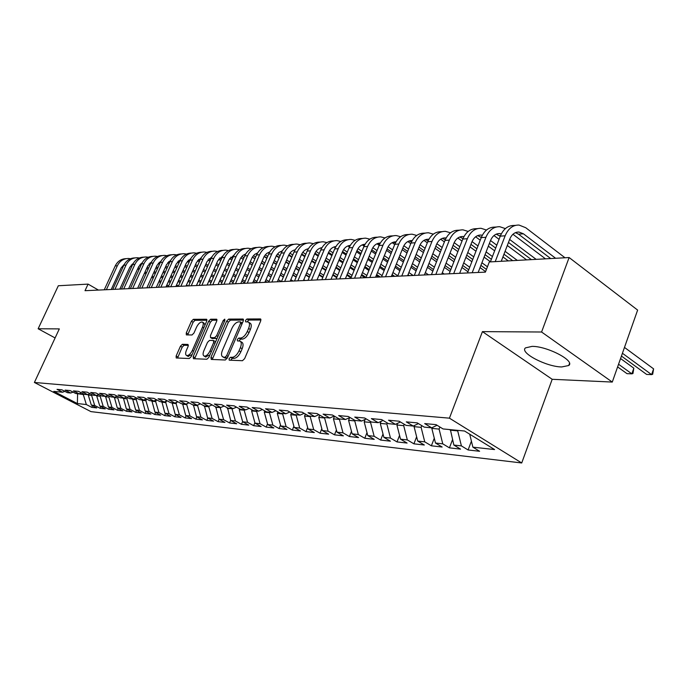 <?xml version="1.0" encoding="UTF-8"?>
<svg xmlns="http://www.w3.org/2000/svg" width="688" height="688" viewBox="0 0 688 688"><rect width="100%" height="100%" fill="white"/><g stroke="black" fill="none" stroke-linecap="round" stroke-linejoin="round"><path stroke-width="1.03" d="M229.087 358.68L229.19 360.151L242.468 360.71L244.627 358.654L260.683 320.978L260.511 318.94L246.975 318.991L245.504 320.427L245.607 321.829L248.11 321.95C249.77 322.801 249.933 324.968 248.609 328.425L247.284 331.521C245.324 335.538 243.062 337.722 240.49 338.083L238.796 338.057L237.326 339.485L237.429 340.913L239.863 341.076C241.548 341.953 241.72 344.155 240.37 347.689L239.037 350.811C237.068 354.845 234.797 357.02 232.243 357.33L230.557 357.27L229.087 358.68M240.482 341.437L241.643 342.125C243.328 343.002 243.5 345.213 242.159 348.739L240.826 351.86C238.856 355.885 236.586 358.061 234.032 358.371L232.346 358.302L230.704 360.228M260.95 319.997L248.738 320.058L247.13 321.846M248.746 322.337L249.873 323.016C251.533 323.876 251.705 326.035 250.38 329.492L249.056 332.588C247.104 336.595 244.833 338.78 242.262 339.132L240.568 339.107L238.951 340.964M561.7 366.953L568.735 365.509C575.46 360.942 547.33 346.167 532.091 346.374L525.477 347.879C519.251 352.634 546.375 366.833 561.7 366.953M182.38 344.292L180.445 346.202L176.137 356.006L176.214 357.966L189.252 358.525L191.23 356.59L206.692 321.184L206.598 319.266L193.354 319.318L191.419 321.236L186.267 332.966L186.336 334.884L192.012 334.979L193.964 333.044L196.544 327.17C198.359 323.609 200.26 321.907 202.255 322.053C203.502 322.715 203.579 324.426 202.496 327.187L192.33 350.45C190.516 354.01 188.624 355.705 186.654 355.55C185.382 354.862 185.304 353.099 186.422 350.269L188.116 346.408L188.03 344.447L182.38 344.292L184.092 345.273L182.165 347.182L177.564 358.044M85.02 290.697L485.384 272.13L489.306 261.947L569.122 257.536L541.585 332.012L482.434 331.625L449.427 418.166L34.4 382.468L59.314 328.898L38.141 328.761L58.325 285.752L88.073 284.11L85.02 290.697M210.958 357.347L211.25 359.428L225.277 360.005L227.375 357.984L243.242 321.047L243.096 319.043L228.691 319.103L226.644 321.107L210.958 357.347L212.721 358.362L212.429 359.471M206.882 359.248L193.44 358.697L193.182 356.659L208.67 321.176L210.657 319.215L216.617 319.206L216.72 321.141L210.433 335.615L210.545 337.593L214.587 337.679L216.625 335.692L223.196 320.522L224.752 319.146L224.838 320.513L208.92 357.27L206.882 359.248M449.427 418.166L521.719 462.972L90.928 411.613L34.4 382.468M471.418 441.137L468.098 449.969L479.613 451.276L472.88 447.166L494.577 449.556L464.563 431.015L443.063 428.942L436.046 424.642L424.694 423.593L431.694 427.841L424.238 427.119L417.263 422.896L406.307 421.873L413.256 426.061L406.058 425.365L399.126 421.211L388.539 420.222L395.437 424.341L388.479 423.67L381.599 419.577L371.365 418.622L378.211 422.681L371.486 422.036L364.657 417.994L354.759 417.074L361.553 421.073L355.042 420.445L348.266 416.472L338.677 415.578L345.428 419.517L339.124 418.915L332.399 414.993L323.119 414.133L329.819 418.012L323.713 417.427L317.03 413.565L308.043 412.731L314.691 416.55L308.774 415.982L302.144 412.181L293.432 411.364L300.028 415.139L294.292 414.589L287.713 410.831L279.259 410.048L285.812 413.772L280.24 413.23L273.712 409.532L265.516 408.767L272.018 412.439L266.609 411.914L260.133 408.268L252.178 407.528L258.619 411.149L253.373 410.641L246.949 407.038L239.218 406.316L245.616 409.893L240.525 409.403L234.144 405.843L226.636 405.146L232.983 408.672L228.029 408.19L221.708 404.69L214.407 404.011L220.71 407.485L215.894 407.021L209.616 403.564L202.521 402.901L208.774 406.333L204.087 405.886L197.86 402.471L190.954 401.826L197.155 405.215L192.606 404.776L186.422 401.405L179.706 400.777L185.863 404.123L181.426 403.701L175.294 400.364L168.758 399.754L174.864 403.065L170.547 402.652L164.458 399.358L158.094 398.765L164.148 402.033L159.951 401.629L153.914 398.378L147.714 397.802L153.725 401.027L149.623 400.631L143.637 397.415L137.591 396.856L143.56 400.046L139.561 399.659L133.618 396.486L127.736 395.935L133.644 399.092L129.757 398.713L123.857 395.574L118.121 395.041L123.986 398.154L120.194 397.793L114.337 394.688L108.738 394.172L114.561 397.251L110.863 396.89L105.058 393.828L99.597 393.321L105.376 396.357L101.755 396.013L95.993 392.986L90.67 392.487L96.397 395.497L92.871 395.153L87.152 392.16L81.949 391.678L87.643 394.654L84.194 394.319L78.527 391.36L73.444 390.879L79.086 393.828L75.723 393.502L70.099 390.569L65.128 390.113L70.735 393.02L67.441 392.702L61.86 389.804L57.009 389.356L62.565 392.229L64.853 391.352M468.098 449.969L461.399 445.893L453.865 445.067L450.382 429.647M452.532 439.666L449.427 447.854L460.556 449.118L453.865 445.067M449.427 447.854L442.762 443.837L435.487 443.038L431.823 428.383L432.116 427.635M434.283 438.222L431.376 445.807L442.135 447.028L435.487 443.038M431.376 445.807L424.754 441.859L417.719 441.077L414.073 426.663L414.546 425.451M416.636 436.794L413.918 443.829L424.324 445.007L417.719 441.077M413.918 443.829L407.339 439.933L400.528 439.185L396.899 425.003L397.544 423.352M399.556 435.392L397.01 441.92L407.09 443.055L400.528 439.185M397.01 441.92L390.474 438.075L383.878 437.353L380.275 423.387L381.083 421.348M383.018 434.008L380.636 440.062L390.397 441.171L383.878 437.353M380.636 440.062L374.152 436.278L367.762 435.573L364.176 421.83L365.13 419.431M366.996 432.657L364.778 438.265L374.238 439.34L367.762 435.573M364.778 438.265L358.328 434.532L352.144 433.853L348.575 420.316L349.667 417.59M351.473 431.324L349.401 436.527L358.568 437.568L352.144 433.853M349.401 436.527L342.994 432.838L337 432.176L333.448 418.846L334.514 416.223M336.423 430.026L334.488 434.833L343.381 435.848L337 432.176M334.488 434.833L328.124 431.204L322.302 430.559L318.785 417.427L319.722 415.122M321.821 428.744L320.015 433.199L328.649 434.171L322.302 430.559M320.015 433.199L313.702 429.613L308.052 428.985L304.552 416.042L305.377 414.03M307.648 427.489L305.971 431.608L314.347 432.554L308.052 428.985M305.971 431.608L299.701 428.065L294.215 427.463L290.732 414.709L291.454 412.963M293.888 426.259L292.323 430.06L300.458 430.98L294.215 427.463M292.323 430.06L286.105 426.569L280.773 425.984L277.316 413.402L277.935 411.923M280.515 425.055L279.07 428.564L286.973 429.458L280.773 425.984M279.07 428.564L272.887 425.115L267.709 424.539L264.278 412.138L264.803 410.899M267.529 423.877L266.187 427.102L273.867 427.97L267.709 424.539M266.187 427.102L260.055 423.696L255.016 423.146L251.61 410.908L252.04 409.885M254.895 422.716L253.657 425.683L261.13 426.526L255.016 423.146M253.657 425.683L247.568 422.32L242.675 421.778L239.286 409.713L239.63 408.904M242.615 421.581L241.471 424.298L248.738 425.124L242.675 421.778M241.471 424.298L235.425 420.979L230.661 420.454L227.565 407.932M229.611 422.957L236.689 423.756L230.661 420.454L229.611 422.957L223.609 419.68L218.973 419.164L215.817 406.986M219.094 419.233L218.062 421.649L224.95 422.432L218.973 419.164M218.062 421.649L212.11 418.407L207.595 417.917L204.448 405.92M207.819 418.037L206.821 420.377L213.529 421.133L207.595 417.917M206.821 420.377L200.913 417.177L196.519 416.696L193.388 404.854M196.845 416.868L195.865 419.138L202.41 419.878L196.519 416.696M195.865 419.138L190 415.973L185.717 415.5L182.612 403.813M186.147 415.733L185.192 417.926L191.565 418.648L185.717 415.5M185.192 417.926L179.379 414.804L175.199 414.339L172.12 402.798M175.715 414.623L174.795 416.747L181.004 417.453L175.199 414.339M174.795 416.747L169.016 413.66L164.939 413.213L161.878 401.809M165.55 413.531L164.647 415.604L170.701 416.283L164.939 413.213M164.647 415.604L158.911 412.542L154.938 412.112L151.902 400.846M155.634 412.473L154.748 414.477L160.657 415.148L154.938 412.112M154.748 414.477L149.055 411.458L145.185 411.037L142.167 399.909M145.951 411.441L145.099 413.385L150.861 414.038L145.185 411.037M145.099 413.385L139.449 410.401L135.665 409.979L132.664 398.997M136.508 410.426L135.674 412.318L141.298 412.955L135.665 409.979M135.674 412.318L130.066 409.369L126.377 408.956L123.393 398.103M127.289 409.437L126.472 411.278L131.967 411.897L126.377 408.956M126.472 411.278L120.907 408.354L117.304 407.958L114.346 397.225M118.284 408.474L117.485 410.263L122.851 410.865L117.304 407.958M117.485 410.263L111.963 407.373L108.437 406.978L105.539 396.297M109.487 407.528L108.713 409.265L113.95 409.859L108.437 406.978M108.713 409.265L103.226 406.41L99.786 406.023L96.707 395.892L96.991 395.265M100.895 406.608L100.13 408.294L105.255 408.878L99.786 406.023M100.13 408.294L94.686 405.464L91.323 405.094L88.27 395.075L88.64 394.258M92.493 405.696L91.753 407.348L96.759 407.915L91.323 405.094M91.753 407.348L86.344 404.544L77.383 403.555L53.802 391.386L62.565 392.229M70.735 393.02L73.066 392.117M77.744 393.699L83.308 394.594L83.575 393.992M86.344 404.544L83.308 394.594M77.383 403.555L77.589 394.035L76.746 393.596M79.086 393.828L81.476 392.9M88.27 395.075L91.624 395.402L91.951 394.671M94.686 405.464L91.624 395.402M87.643 394.654L90.085 393.699M96.707 395.892L100.138 396.228L100.525 395.368M103.226 406.41L100.138 396.228M96.397 395.497L98.909 394.516M105.341 396.727L108.859 397.071L109.306 396.073M111.963 407.373L108.859 397.071M105.376 396.357L107.939 395.351M114.182 397.587L117.777 397.931L118.293 396.787M120.907 408.354L117.777 397.931M114.561 397.251L117.201 396.202M123.229 398.464L126.919 398.816L127.495 397.509M130.066 409.369L126.919 398.816M123.986 398.154L126.687 397.079M132.5 399.358L136.276 399.728L136.929 398.249M139.449 410.401L136.276 399.728M133.644 399.092L136.422 397.982M142.003 400.287L145.865 400.657L146.596 399.006M149.055 411.458L145.865 400.657M143.56 400.046L146.398 398.902M151.738 401.224L155.694 401.611L156.443 399.926M158.911 412.542L155.694 401.611M153.725 401.027L156.64 399.84M161.714 402.196L165.774 402.592L166.427 401.104M169.016 413.66L165.774 402.592M164.148 402.033L167.15 400.812M171.948 403.185L176.111 403.589L176.67 402.325M179.379 414.804L176.111 403.589M174.864 403.065L177.934 401.801M182.449 404.209L186.723 404.621L187.17 403.581M190 415.973L186.723 404.621M185.863 404.123L189.019 402.824M193.216 405.249L197.611 405.679L197.946 404.888M200.913 417.177L197.611 405.679M197.155 405.215L200.406 403.865M204.276 406.324L208.782 406.763L209.006 406.238M212.11 418.407L208.782 406.763M208.774 406.333L212.11 404.94M215.628 407.425L220.435 407.459M223.609 419.68L220.263 407.872M220.71 407.485L224.142 406.04M227.298 408.552L232.226 408.595M235.425 420.979L232.054 409.016M232.983 408.672L236.517 407.167M239.286 409.713L244.171 410.194L244.352 409.764M247.568 422.32L244.171 410.194M245.616 409.893L249.262 408.337M251.61 410.908L256.633 411.398L256.813 410.968M260.055 423.696L256.633 411.398M258.619 411.149L262.369 409.532M264.278 412.138L269.447 412.645L269.627 412.207M272.887 425.115L269.447 412.645M272.018 412.439L275.879 410.753M277.316 413.402L282.639 413.918L282.82 413.479M286.105 426.569L282.639 413.918M285.812 413.772L289.794 412.017M290.732 414.709L296.21 415.234L296.399 414.787M299.701 428.065L296.21 415.234M300.028 415.139L304.139 413.325M304.552 416.042L310.193 416.593L310.383 416.137M313.702 429.613L310.193 416.593M314.691 416.55L318.931 414.658M318.785 417.427L324.598 417.986L324.788 417.53M328.124 431.204L324.598 417.986M329.819 418.012L334.196 416.042M333.448 418.846L339.442 419.431L339.631 418.958M342.994 432.838L339.442 419.431M345.428 419.517L349.951 417.461M348.575 420.316L354.759 420.91L354.965 420.402M358.328 434.532L354.759 420.91M361.553 421.073L366.222 418.923M364.176 421.83L370.557 422.449L370.866 421.667M374.152 436.278L370.557 422.449M378.211 422.681L383.044 420.437M380.275 423.387L386.862 424.023L387.284 422.957M390.474 438.075L386.862 424.023M395.437 424.341L400.433 421.993M396.899 425.003L403.701 425.657L404.243 424.281M407.339 439.933L403.701 425.657M413.256 426.061L418.424 423.602M414.073 426.663L421.108 427.343L421.77 425.623M424.754 441.859L421.108 427.343M431.694 427.841L437.052 425.261M431.823 428.383L439.099 429.088L439.899 426.999M442.762 443.837L439.099 429.088M450.184 430.163L457.709 430.894L457.907 430.37M461.399 445.893L457.709 430.894M98.436 290.078L88.073 284.11M38.141 328.761L55.109 337.946M482.434 331.625L552.189 379.294L612.277 382.064L541.585 332.012M612.277 382.064L637.63 310.09L569.122 257.536M552.189 379.294L521.719 462.972M472.88 447.166L469.723 434.197M243.509 320.083L230.428 320.144L228.382 322.147L212.721 358.362M225.191 357.063L226.653 355.653L240.568 323.291L240.465 321.889L238.564 321.872C236.044 322.268 233.825 324.435 231.908 328.357L222.439 350.312C221.08 353.821 221.235 356.014 222.895 356.9L227.375 357.975M224.099 357.597L225.225 358.027L223.445 356.995M226.971 358.095L225.225 358.027M216.995 320.212L212.368 320.23L210.382 322.19L194.635 358.74M212.119 338.513L217.09 338.401M203.872 350.717C202.745 353.598 202.84 355.395 204.173 356.109C206.228 356.281 208.18 354.544 210.029 350.906L213.667 342.512L213.375 340.483L209.505 340.414L207.492 342.383L203.872 350.717M205.488 356.866L209.926 354.939M215.611 341.824L213.719 340.612M188.4 345.385L184.092 345.273M187.987 356.307L192.115 354.561M204.981 325.106L203.966 323.059L202.685 322.302M206.959 320.255L195.048 320.316L193.122 322.242L187.695 334.927M621.436 356.066L646.617 374.427L651.613 374.625L653.6 368.863L624.48 347.423M622.425 353.271L651.613 374.625L652.68 374.281L653.6 368.863M565.003 257.768L525.735 227.719L519.019 225.053C512.87 224.942 508.243 228.519 505.147 235.786L495.222 261.621M515.553 225.346L514.134 225.466C507.993 225.354 503.375 228.923 500.279 236.156L490.372 261.887M501.26 261.285L509.713 239.209C511.777 234.341 514.873 231.951 519.001 232.045L523.413 233.8L555.62 258.284M515.432 232.656L518.528 234.187L550.692 258.55M617.618 366.902L627 373.661L631.851 373.851L633.829 368.183L620.567 358.543M618.555 364.244L631.851 373.851L632.951 373.524L633.829 368.183M505.362 228.605L499.729 226.705C493.606 226.601 489.013 230.119 485.934 237.265L472.174 272.74M496.28 226.997L494.999 227.109C488.893 227.006 484.3 230.514 481.23 237.635L467.496 272.955M478.169 272.465L490.475 240.637C492.531 235.846 495.609 233.49 499.712 233.576L501.311 233.877M496.229 234.152L500.228 236.311M508.466 242.468L531.394 259.617M509.619 239.45L536.158 259.359M545.498 258.843L512.956 234.273M486.468 230.041L481.067 228.304C474.978 228.201 470.411 231.675 467.358 238.702L453.702 273.6M477.635 228.597L476.492 228.691C470.42 228.597 465.862 232.054 462.809 239.054L449.169 273.807M459.653 273.325L471.873 242.013C473.92 237.3 476.973 234.986 481.058 235.064L482.314 235.27M477.653 235.606L481.308 237.455M489.4 243.432L495.687 248.084M503.969 254.199L512.706 260.657M490.518 240.533L496.805 245.195M505.078 251.326L517.316 260.399M526.612 259.883L507.305 245.487M499.058 239.338L493.975 235.545M468.184 231.443L463.007 229.852C456.961 229.758 452.42 233.172 449.384 240.095L435.822 274.426M459.593 230.136L458.578 230.231C452.541 230.136 448.008 233.542 444.981 240.43L431.445 274.632M441.739 274.151L453.874 243.346C455.903 238.71 458.939 236.423 462.998 236.5L463.944 236.629M459.679 237.016L463.007 238.581M470.953 244.378L476.913 248.738M485.049 254.68L491.37 259.299M472.045 241.608L477.997 245.969M486.115 251.92L492.436 256.547M508.32 260.898L502.928 256.925M494.638 250.81L488.334 246.166M480.233 240.198L475.606 236.792M450.485 232.811L445.514 231.349C439.503 231.263 434.997 234.625 431.987 241.436L418.519 275.234M442.126 231.632L441.232 231.71C435.229 231.632 430.731 234.978 427.721 241.772L414.288 275.424M424.401 274.959L436.45 244.636C438.462 240.069 441.481 237.824 445.514 237.893L446.151 237.971M442.264 238.383L445.299 239.691M453.1 245.324L458.75 249.4M466.739 255.171L472.733 259.496M480.903 265.396L486.433 269.395M454.166 242.666L459.799 246.743M467.771 252.522L473.757 256.856M481.918 262.764L487.448 266.772M490.424 261.75L484.094 257.14M475.958 251.215L469.981 246.863M462.026 241.067L457.838 238.014M433.345 234.144L428.572 232.793C422.604 232.716 418.123 236.036 415.131 242.744L401.766 276.008M425.21 233.086L424.419 233.155C418.459 233.077 413.987 236.38 411.003 243.062L397.664 276.198M407.614 275.733L419.568 245.883C421.563 241.385 424.565 239.175 428.572 239.243L428.916 239.278M425.399 239.708L428.142 240.791M435.814 246.244L441.171 250.071M449.015 255.678L454.699 259.737M462.723 265.465L468.734 269.765M436.863 243.707L442.178 247.517M450.021 253.132L455.697 257.2M463.712 262.936L469.723 267.245M485.59 271.605L480.043 267.606M471.865 261.715L465.871 257.398M457.873 251.636L452.214 247.56M444.396 241.927L440.638 239.218M416.73 235.451L412.155 234.204C406.221 234.126 401.766 237.394 398.799 244.008L385.538 276.757M408.81 234.488L408.13 234.548C402.205 234.479 397.759 237.73 394.8 244.317L381.556 276.946M391.343 276.49L403.211 247.095C405.189 242.666 408.173 240.49 412.155 240.551L412.215 240.551M409.05 240.989L411.519 241.892M419.061 247.155L424.135 250.75M431.858 256.203L437.233 260.004M445.119 265.577L450.821 269.61M420.093 244.73L425.115 248.291M432.829 253.752L438.204 257.561M446.073 263.143L451.775 267.185M459.825 272.887L460.384 273.291M467.969 271.76L461.94 267.46M453.908 261.741L448.232 257.682M440.372 252.083L435.014 248.265M427.317 242.778L423.971 240.396M400.622 236.715L396.228 235.563C390.328 235.502 385.908 238.719 382.967 245.229L369.809 277.488M392.908 235.855L392.323 235.898C386.432 235.838 382.021 239.046 379.079 245.53L365.947 277.668M375.571 277.221L387.353 248.265C389.262 243.999 392.16 241.841 396.021 241.806M393.192 242.236L395.394 242.976M402.824 248.058L407.64 251.421M415.225 256.736L420.325 260.305M428.074 265.731L433.474 269.507M403.847 245.736L408.586 249.065M416.171 254.379L421.262 257.957M429.002 263.384L434.395 267.176M442.307 272.723L444.181 274.039M450.124 271.399L444.414 267.374M436.527 261.801L431.144 258M423.421 252.556L418.338 248.97M410.77 243.629L407.821 241.548M384.996 237.953L380.774 236.887C374.917 236.827 370.531 240 367.607 246.416L354.544 278.201M377.48 237.171L376.99 237.214C371.142 237.154 366.756 240.318 363.84 246.708L350.803 278.373M360.271 277.935L371.959 249.409C373.799 245.315 376.585 243.182 380.318 243.027M377.807 243.449L379.759 244.051M387.077 248.944L391.635 252.1M399.1 257.278L403.933 260.623M411.553 265.903L416.67 269.455M388.101 246.725L392.564 249.83M400.012 255.007L404.845 258.361M412.456 263.65L417.564 267.202M425.339 272.603L428.452 274.77M432.838 271.106L427.437 267.331M419.68 261.913L414.58 258.344M406.986 253.038L402.17 249.675M394.731 244.472L392.16 242.675M369.843 239.157L365.784 238.177C359.962 238.117 355.601 241.247 352.703 247.568L339.743 278.881M362.499 238.452L362.103 238.487C356.289 238.435 351.938 241.557 349.048 247.852L336.105 279.053M345.428 278.623L357.029 250.509C358.792 246.579 361.475 244.489 365.079 244.231M362.877 244.618L364.588 245.109M371.795 249.813L376.121 252.78M383.465 257.819L388.041 260.967M395.531 266.11L400.382 269.447M408.027 274.701L409.42 275.656M372.819 247.697L377.015 250.587M384.351 255.635L388.926 258.783M396.408 263.943L401.259 267.271M408.896 272.534L413.17 275.475M416.102 270.874L410.977 267.331M403.357 262.051L398.524 258.705M391.059 253.537L386.493 250.372M379.174 245.306L376.972 243.784M355.12 240.336L351.215 239.424C345.436 239.372 341.11 242.46 338.229 248.686L325.372 279.552M347.965 239.699L347.646 239.725C341.876 239.673 337.55 242.752 334.678 248.961L321.846 279.715M331.014 279.294L342.529 251.584C344.224 247.818 346.812 245.754 350.278 245.401M348.369 245.762L349.848 246.149M356.96 250.664L361.062 253.459M368.286 258.37L372.629 261.328M379.991 266.342L384.592 269.472M392.108 274.589L394.671 276.335M357.984 248.652L361.931 251.344M369.146 256.263L373.489 259.221M380.851 264.244L385.443 267.383M392.951 272.5L397.819 275.819M399.883 270.694L395.024 267.365M387.533 262.223L382.949 259.084M375.605 254.044L371.279 251.077M364.081 246.141L362.223 244.868M340.827 241.479L337.068 240.628C331.332 240.585 327.032 243.629 324.177 249.77L311.415 280.197M333.835 240.912L333.594 240.929C327.866 240.886 323.575 243.922 320.728 250.036L307.992 280.36M317.022 279.939L328.443 252.625C330.077 249.004 332.562 246.983 335.899 246.545M334.282 246.872L335.538 247.173M342.564 251.507L346.442 254.13M353.555 258.929L357.665 261.698M364.915 266.591L369.275 269.533M376.663 274.521L380.335 277.006M343.587 249.581L347.285 252.083M354.397 256.891L358.5 259.668M365.749 264.57L370.101 267.512M377.488 272.508L382.098 275.63M392.762 276.43L391.67 275.682M384.145 270.573L379.544 267.443M372.174 262.429L367.831 259.479M360.607 254.56L356.504 251.774M349.435 246.966L347.913 245.934M326.929 242.597L323.317 241.806C317.615 241.763 313.35 244.773 310.52 250.828L297.861 280.824M320.109 242.081L319.946 242.099C314.253 242.056 309.996 245.057 307.166 251.086L294.524 280.979M303.417 280.566L314.76 253.64C316.325 250.165 318.725 248.17 321.932 247.663M320.591 247.955L321.631 248.179M328.572 252.333L332.244 254.792M339.244 259.479L343.14 262.085M350.278 266.867L354.406 269.627M361.682 274.495L366.05 277.419M329.595 250.501L333.069 252.823M340.061 257.518L343.957 260.124M351.086 264.906L355.206 267.675M362.473 272.551L366.842 275.475M378.658 277.083L376.284 275.475M368.88 270.487L364.528 267.546M357.27 262.661L353.159 259.883M346.047 255.085L342.16 252.47M335.219 247.792L334.007 246.966M313.427 243.69L309.953 242.95C304.294 242.916 300.054 245.883 297.242 251.86L284.677 281.435M306.762 243.225L306.667 243.234C301.017 243.199 296.786 246.158 293.982 252.109L281.444 281.59M290.198 281.186L301.447 254.629C302.961 251.292 305.266 249.331 308.353 248.755M307.278 249.004L308.112 249.168M314.975 253.15L318.449 255.454M325.347 260.038L329.036 262.489M336.062 267.15L339.967 269.748M347.13 274.495L351.267 277.247M316.007 251.395L319.249 253.554M326.138 258.138L329.827 260.589M336.845 265.258L340.749 267.856M347.904 272.62L352.041 275.372M364.941 277.72L361.346 275.312M354.071 270.444L349.943 267.684M342.805 262.911L338.909 260.305M331.9 255.618L328.219 253.158M321.408 248.6L320.488 247.99M300.295 244.747L296.949 244.068C291.325 244.034 287.12 246.966 284.333 252.857L271.863 282.037M293.785 244.343L293.75 244.343C288.143 244.309 283.946 247.224 281.16 253.098L268.716 282.183M277.35 281.779L288.513 255.583C289.966 252.376 292.176 250.458 295.152 249.83M294.326 250.028L294.963 250.14M301.757 253.958L305.042 256.117M311.827 260.589L315.328 262.893M322.242 267.451L325.949 269.885M332.992 274.529L336.914 277.118M302.789 252.272L305.816 254.276M312.601 258.757L316.093 261.062M323.007 265.62L326.705 268.062M333.749 272.715L337.67 275.295M350.983 277.935L346.847 275.183M339.683 270.436L335.77 267.838M328.744 263.177L325.054 260.726M318.157 256.151L314.674 253.838M307.983 249.4L307.416 249.022M287.515 245.788L284.299 245.152C278.717 245.117 274.538 248.015 271.769 253.82L259.402 282.613M281.168 245.418C275.604 245.392 271.442 248.273 268.681 254.061L256.34 282.751M264.846 282.355L276.524 255.308L279.044 252.393L282.304 250.879M281.727 251.025L282.175 251.094M288.908 254.749L291.996 256.77M298.687 261.139L301.998 263.306M308.809 267.761L312.318 270.049M319.258 274.589L322.973 277.015M289.932 253.141L292.753 254.99M299.443 259.367L302.746 261.535M309.557 265.989L313.057 268.286M319.989 272.826L323.704 275.26M336.681 277.677L332.76 275.097M325.708 270.453L322.001 268.019M315.087 263.461L311.587 261.165M304.793 256.693L301.499 254.517M275.088 246.794L271.984 246.209C266.437 246.175 262.291 249.03 259.548 254.766L247.276 283.172M268.905 246.459C263.392 246.459 259.273 249.305 256.538 254.999L244.3 283.31M252.677 282.923L264.252 256.254L266.669 253.433L269.799 251.903M276.404 255.523L279.311 257.415M285.907 261.689L289.037 263.728M295.754 268.079L299.074 270.238M305.902 274.667L309.419 276.954M277.427 253.984L280.05 255.687M286.638 259.978L289.768 262.008M296.476 266.368L299.796 268.526M306.624 272.964L310.133 275.252M322.784 277.47L319.069 275.045M312.128 270.513L308.62 268.217M301.808 263.762L298.497 261.603M291.807 257.226L288.685 255.188M262.979 247.783L259.987 247.233C254.483 247.207 250.372 250.028 247.646 255.687L235.468 283.723M256.968 247.482C251.498 247.491 247.422 250.303 244.722 255.919L232.57 283.86M240.834 283.473L252.298 257.183L254.62 254.44L257.63 252.9M264.235 256.289L266.97 258.052M273.471 262.24L276.43 264.149M283.043 268.415L286.182 270.436M292.916 274.779L296.244 276.92M265.258 254.809L267.684 256.383M274.185 260.571L277.144 262.489M283.748 266.755L286.887 268.784M293.613 273.127L296.941 275.269M303.786 279.689L305.033 280.498M309.273 277.307L305.756 275.019M298.919 270.59L295.599 268.432M288.891 264.08L285.761 262.042M279.165 257.768L276.223 255.859M251.189 248.746L248.308 248.23C242.847 248.213 238.762 251 236.053 256.59L223.978 284.256M245.332 248.471C239.923 248.497 235.881 251.275 233.206 256.805L221.149 284.385M229.302 284.006L240.662 258.086L242.89 255.429L245.771 253.881M252.384 257.037L254.947 258.679M261.354 262.782L264.158 264.579M270.676 268.75L273.652 270.651M280.283 274.899L283.43 276.911M253.399 255.626L255.652 257.063M262.051 261.173L264.854 262.962M271.364 267.142L274.34 269.051M280.962 273.299L284.11 275.312M290.852 279.638L293.054 281.048M296.141 277.169L292.813 275.028M286.079 270.685L282.94 268.664M276.327 264.398L273.36 262.489M266.858 258.301L264.097 256.529M239.708 249.692L236.93 249.211C231.503 249.194 227.444 251.937 224.761 257.458L212.781 284.772M233.997 249.443C228.64 249.477 224.632 252.221 221.983 257.673L210.029 284.901M218.062 284.531L228.794 260.004L234.221 254.844M240.843 257.776L243.242 259.307M249.563 263.323L252.212 265.009M258.636 269.094L261.449 270.883M267.985 275.037L270.96 276.929M277.617 281.16L278.502 281.727M241.858 256.418L243.93 257.733M250.243 261.758L252.892 263.444M259.307 267.537L262.119 269.326M268.647 273.489L271.631 275.381M278.27 279.612L281.375 281.59M283.361 277.075L280.214 275.054M273.583 270.814L270.608 268.905M264.089 264.734L261.285 262.945M254.878 258.843L252.298 257.192M228.511 250.613L225.836 250.157C220.444 250.14 216.419 252.857 213.762 258.31L201.868 285.279M222.946 250.38C217.64 250.441 213.667 253.15 211.053 258.516L199.185 285.408M207.114 285.038L217.761 260.821L222.964 255.79M229.603 258.507L231.847 259.918M238.074 263.857L240.576 265.439M246.915 269.438L249.572 271.124M256.013 275.191L258.826 276.972M265.379 281.108L267.185 282.252M230.609 257.2L232.51 258.404M238.736 262.343L241.239 263.925M247.568 267.933L250.226 269.61M256.658 273.686L259.479 275.467M266.024 279.612L269.008 281.504M278.373 281.736L277.582 281.229M270.934 276.997L267.95 275.105M261.414 270.952L258.611 269.163M252.186 265.078L249.538 263.392M243.217 259.376L240.809 257.845M217.606 251.507L215.017 251.086C209.668 251.068 205.669 253.76 203.029 259.135L191.23 285.778M212.179 251.301C206.916 251.369 202.986 254.044 200.389 259.342L188.615 285.898M196.441 285.529L207.011 261.621L211.99 256.71M218.646 259.213L220.728 260.528M226.877 264.39L229.242 265.869M235.494 269.791L237.996 271.373M244.352 275.355L247.009 277.032M253.468 281.082L256.142 282.759M219.644 257.966L221.381 259.049M227.522 262.919L229.887 264.398M236.13 268.329L238.633 269.902M244.98 273.901L247.646 275.57M254.096 279.629L256.925 281.409M206.959 252.384L204.465 251.989C199.159 251.98 195.186 254.629 192.563 259.944L180.867 286.251M201.67 252.204C196.45 252.281 192.563 254.921 189.991 260.15L178.312 286.371M186.035 286.019L196.519 262.395L201.292 257.613M207.957 259.918L209.9 261.13M215.963 264.914L218.191 266.308M224.357 270.152L226.722 271.631M232.991 275.535L235.502 277.109M241.875 281.082L244.541 282.751M208.954 258.714L210.528 259.694M216.591 263.487L218.818 264.88M224.976 268.724L227.35 270.212M233.61 274.116L236.122 275.69M242.486 279.672L245.152 281.34M196.579 253.244L194.171 252.866C188.899 252.866 184.96 255.48 182.363 260.735L170.744 286.724M191.419 253.081C186.25 253.167 182.389 255.781 179.852 260.933L168.259 286.836M175.879 286.483L186.285 263.151L190.851 258.49M197.542 260.606L199.331 261.724M205.325 265.43L207.423 266.738M213.504 270.513L215.74 271.898M221.914 275.733L224.288 277.204M230.566 281.1L233.086 282.665M198.522 259.445L199.95 260.331M205.936 264.046L208.034 265.353M214.114 269.128L216.342 270.513M222.516 274.349L224.89 275.828M231.168 279.724L233.688 281.289M186.448 254.078L184.126 253.726C178.889 253.726 174.984 256.314 172.404 261.509L160.88 287.18M181.417 253.932C176.291 254.027 172.464 256.615 169.953 261.698L158.446 287.292M165.971 286.948L176.291 263.891L180.66 259.359M187.368 261.277L189.028 262.3M194.936 265.946L196.923 267.168M202.917 270.874L205.024 272.173M211.121 275.931L213.357 277.316M219.549 281.134L221.932 282.605M188.349 260.159L189.63 260.95M195.538 264.605L197.516 265.826M203.51 269.524L205.617 270.831M211.706 274.589L213.951 275.974M220.134 279.801L222.516 281.272M176.558 254.895L174.322 254.569C169.119 254.569 165.24 257.131 162.678 262.257L151.248 287.627M171.647 254.766C166.565 254.87 162.781 257.432 160.287 262.446L148.875 287.739M156.305 287.395L166.548 264.613L170.719 260.21M177.452 261.947L178.975 262.876M184.805 266.454L186.672 267.598M192.588 271.235L194.575 272.448M200.586 276.137L202.702 277.436M208.808 281.186L211.053 282.562M178.424 260.864L179.559 261.569M185.39 265.147L187.256 266.29M193.173 269.928L195.16 271.149M201.163 274.839L203.278 276.137M209.384 279.887L211.62 281.263M166.909 255.695L164.742 255.386C159.582 255.386 155.729 257.923 153.192 262.988L141.84 288.066M162.11 255.583C157.07 255.695 153.321 258.224 150.853 263.169L139.526 288.169M146.862 287.833L157.027 265.319L161.009 261.044M167.769 262.592L169.162 263.444M174.924 266.961L176.67 268.028M182.518 271.597L184.384 272.74M190.318 276.361L192.305 277.574M198.333 281.246L200.449 282.536M168.732 261.56L169.738 262.171M175.492 265.688L177.237 266.755M183.085 270.324L184.952 271.468M190.877 275.088L192.872 276.309M198.892 279.99L201.008 281.28M157.483 256.478L155.393 256.194C150.268 256.194 146.441 258.697 143.921 263.71L132.664 288.487M152.788 256.375C147.8 256.504 144.084 258.998 141.633 263.882L130.402 288.599M137.643 288.263L147.731 266.007L151.523 261.861M158.309 263.237L159.582 264.011M165.266 267.46L166.909 268.458M172.679 271.958L174.434 273.024M180.29 276.585L182.165 277.72M188.116 281.323L190.103 282.536M159.263 262.231L160.141 262.764M165.825 266.222L167.468 267.219M173.238 270.728L174.993 271.794M180.841 275.346L182.716 276.49M188.658 280.102L190.653 281.306M196.682 284.978L197.516 285.486M148.273 257.243L146.252 256.977C141.16 256.977 137.368 259.453 134.865 264.407L123.694 288.908M143.689 257.157C138.744 257.286 135.054 259.763 132.629 264.579L121.484 289.012M128.639 288.676L138.649 266.677L142.261 262.661M149.072 263.865L150.225 264.562M155.841 267.95L157.38 268.879M163.082 272.328L164.724 273.317M170.512 276.808L172.267 277.875M178.14 281.418L180.015 282.553M150.018 262.893L150.767 263.349M156.382 266.746L157.922 267.675M163.624 271.124L165.266 272.121M171.045 275.613L172.808 276.671M178.674 280.222L180.548 281.358M186.5 284.961L188.091 285.916M139.268 257.991L137.316 257.733C132.268 257.742 128.501 260.193 126.016 265.095L114.93 289.313M134.796 257.914C129.886 258.052 126.239 260.503 123.831 265.258L112.763 289.416M119.832 289.089L129.774 267.331L133.214 263.452M140.997 263.556L141.616 263.925M140.042 264.484L141.083 265.104M146.63 268.44L148.075 269.3M153.699 272.689L155.247 273.618M160.958 277.049L162.609 278.038M168.397 281.521L170.16 282.579M176.042 286.113L176.61 286.449M147.163 267.262L148.608 268.131M154.232 271.519L155.772 272.448M161.482 275.879L163.133 276.868M168.921 280.351L170.684 281.418M176.558 284.952L178.441 286.079M130.471 258.722L128.587 258.482C123.573 258.49 119.832 260.915 117.364 265.757L106.365 289.708M126.093 258.662C121.234 258.8 117.614 261.225 115.231 265.929L104.249 289.811M111.232 289.485L121.097 267.976L124.365 264.218M132.156 264.183L132.672 264.493M131.227 265.086L132.148 265.637M137.626 268.913L138.976 269.722M144.54 273.05L145.985 273.91M151.627 277.281L153.175 278.21M158.894 281.633L160.545 282.622M166.35 286.096L167.648 286.87M138.15 267.77L139.501 268.578M145.056 271.906L146.501 272.775M152.134 276.146L153.682 277.075M159.401 280.498L161.061 281.487M166.857 284.961L168.629 286.019M234.032 358.371L232.243 357.33M240.826 351.86L239.037 350.811M242.159 348.739L240.37 347.689M240.568 339.107L238.796 338.057M242.262 339.132L240.49 338.083M249.056 332.588L247.284 331.521M250.38 329.492L248.609 328.425M248.738 320.058L246.975 318.991M260.847 319.249L260.296 318.914M232.346 358.302L230.557 357.27M228.382 322.147L226.644 321.107M230.428 320.144L228.691 319.103M243.414 319.327L242.89 319.017M228.038 356.453L226.653 355.653M241.927 324.108L240.568 323.291M194.928 357.657L193.182 356.659M210.382 322.19L208.67 321.176M212.368 320.23L210.657 319.215M216.901 319.456L216.428 319.172M212.454 338.634L210.717 337.619M216.333 338.702L214.587 337.679M217.933 336.466L216.625 335.692M224.503 321.305L223.196 320.522M211.345 351.671L210.029 350.906M214.983 343.278L213.667 342.512M193.595 351.181L192.33 350.45M203.743 327.927L202.496 327.187M187.97 333.955L186.267 332.966M193.122 322.242L191.419 321.236M195.048 320.316L193.354 319.318M206.873 319.507L206.417 319.241M177.857 356.977L176.137 356.006M182.165 347.182L180.445 346.202M505.147 235.786L500.279 236.156M523.413 233.8L518.528 234.187M485.934 237.265L481.23 237.635M500.511 235.588L499.376 235.674M467.358 238.702L462.809 239.054M481.462 237.068L480.852 237.111M449.384 240.095L444.981 240.43M431.987 241.436L427.721 241.772M415.131 242.744L411.003 243.062M398.799 244.008L394.8 244.317M382.967 245.229L379.079 245.53M367.607 246.416L363.84 246.708M352.703 247.568L349.048 247.852M338.229 248.686L334.678 248.961M324.177 249.77L320.728 250.036M310.52 250.828L307.166 251.086M297.242 251.86L293.982 252.109M284.333 252.857L281.16 253.098M271.769 253.82L268.681 254.061M259.548 254.766L256.538 254.999M247.646 255.687L244.722 255.919M236.053 256.59L233.206 256.805M224.761 257.458L221.983 257.673M213.762 258.31L211.053 258.516M203.029 259.135L200.389 259.342M192.563 259.944L189.991 260.15M182.363 260.735L179.852 260.933M172.404 261.509L169.953 261.698M162.678 262.257L160.287 262.446M153.192 262.988L150.853 263.169M143.921 263.71L141.633 263.882M134.865 264.407L132.629 264.579M126.016 265.095L123.831 265.258M117.364 265.757L115.231 265.929M569.492 363.436L568.735 365.509M242.219 322.947L240.602 321.967M224.666 357.923L222.895 356.9M212.282 338.608L210.545 337.593M205.927 357.115L204.173 356.109M188.392 356.539L186.654 355.55M519.001 232.045L516.705 232.226M499.712 233.576L497.424 233.765M481.058 235.064L478.779 235.244M462.998 236.5L460.736 236.681M445.514 237.893L443.27 238.074M428.572 239.243L426.345 239.424M412.155 240.551L409.936 240.723M396.004 241.832L394.026 241.995M380.283 243.088L378.598 243.225M365.036 244.3L363.617 244.412M350.226 245.478L349.065 245.573M335.856 246.622L334.936 246.7M321.889 247.732L321.201 247.792M308.319 248.815L307.854 248.85"/></g></svg>
